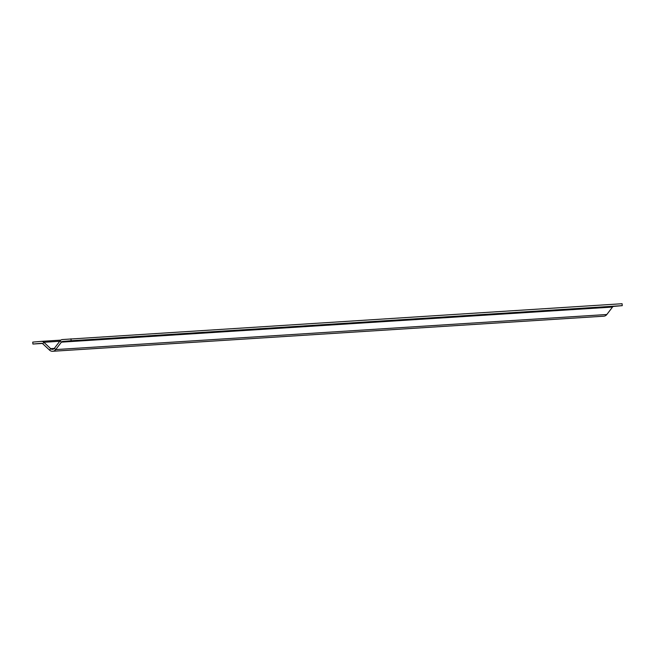 <?xml version="1.0" encoding="UTF-8"?>
<svg xmlns="http://www.w3.org/2000/svg" width="655" height="655" viewBox="0 0 655 655"><rect width="100%" height="100%" fill="white"/><g stroke="black" fill="none" stroke-linecap="round" stroke-linejoin="round"><path stroke-width="0.98" d="M71.264 340.854L75.251 340.518L71.264 340.854M206.292 332.257L210.271 331.921L206.292 332.257M341.312 323.66L345.291 323.324L341.312 323.66M476.332 315.063L480.32 314.727L476.332 315.063M611.361 306.466L615.34 306.131L611.361 306.466M42.133 343.384L39.816 343.556L42.043 343.359M52.662 351.276L603.779 316.193A4.847 4.38 -93.6 0 0 606.833 314.506L612.507 307.064A1.94 1.752 86.4 0 1 613.694 306.393L622.25 305.656L622.094 303.724L62.421 339.544A3.873 3.504 -93.6 0 0 60.047 340.887L54.373 348.329A2.907 2.628 86.4 0 1 50.672 348.648L43.869 342.287A3.873 3.504 -93.6 0 0 41.306 341.37L32.75 342.106L32.906 344.039L41.462 343.302A1.94 1.752 86.4 0 1 42.747 343.76L49.551 350.122A4.847 4.38 -93.6 0 0 52.662 351.276A4.847 4.38 -93.6 0 0 55.724 349.59L61.398 342.147A1.94 1.752 86.4 0 1 62.585 341.476L71.141 340.739L70.977 338.807M622.25 305.656L71.141 340.739M42.272 343.441L32.906 344.039M60.047 340.887L61.398 342.147L612.507 307.064M62.585 341.476L613.694 306.393M54.373 348.329L55.724 349.59L606.833 314.506M54.308 348.419L50.672 348.648L49.551 350.122M59.752 341.271L43.869 342.287L42.747 343.76M41.371 341.361L60.841 340.125L41.445 341.361"/></g></svg>
